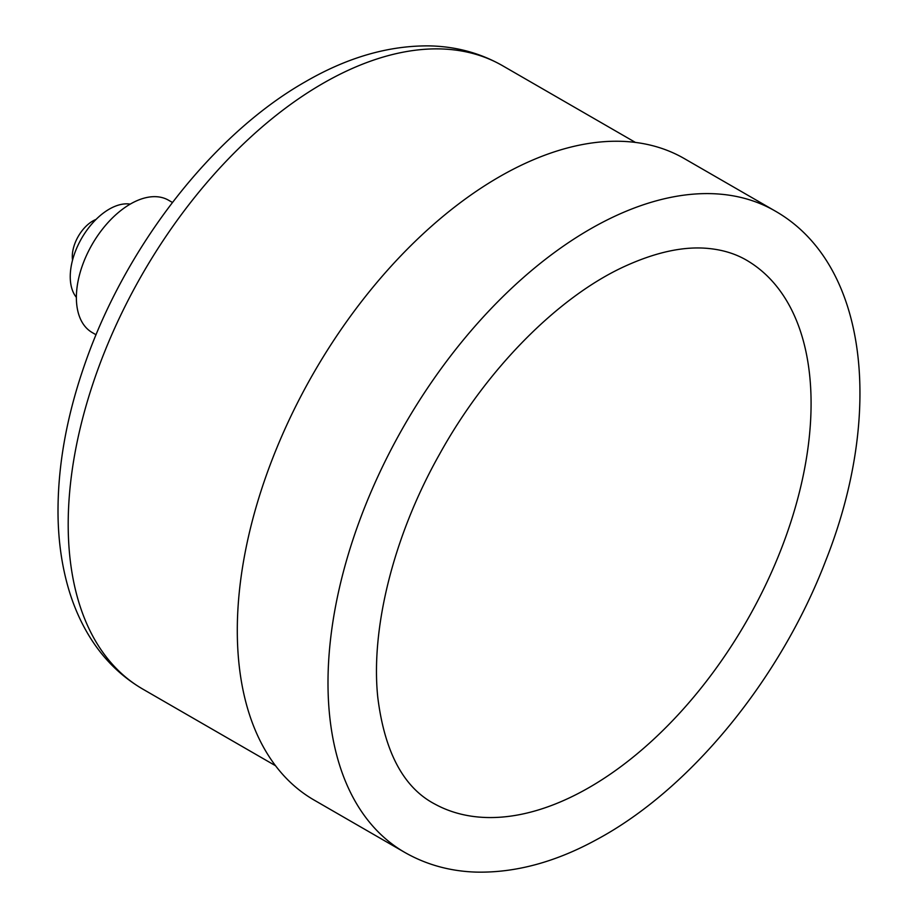<?xml version="1.0" encoding="UTF-8"?>
<svg xmlns="http://www.w3.org/2000/svg" width="918" height="918" viewBox="0 0 918 918"><rect width="100%" height="100%" fill="white"/><g stroke="black" fill="none" stroke-linecap="round" stroke-linejoin="round"><path stroke-width="1.38" d="M775.021 210.945L684.312 158.584A370.321 213.814 120 0 0 313.99 372.387A370.321 213.814 120 0 0 313.99 800.003L404.7 852.374C426.25 864.676 449.981 871.251 475.891 872.1C515.067 873.007 555.229 862.22 596.367 839.752C690.393 789.469 780.426 678.987 825.73 560.646C883.564 414.982 869.013 264.418 775.021 210.945A370.321 213.814 120 0 0 404.689 424.759A370.321 213.814 120 0 0 404.7 852.374M781.39 548.574A313.451 180.972 120 0 0 748.411 261.309C737.108 254.332 724.072 250.086 709.304 248.56C684.564 245.909 656.198 251.922 624.229 266.587C558.316 296.939 486.769 368.692 439.573 454.18C393.374 536.032 370.459 629.094 377.826 697.749C384.711 752.416 403.771 787.885 435.006 804.157A313.451 180.972 120 0 0 781.39 548.574M72.545 260.104A29.02 16.753 -60 0 1 96.023 219.436M76.378 297.386A55.137 31.832 -60 0 1 81.668 238.255A55.137 31.832 -60 0 1 130.23 204.117M96.057 334.772L92.202 332.546A76.389 44.098 -60 0 1 92.202 244.337A76.389 44.098 -60 0 1 168.591 200.239L172.446 202.465M635.417 142.416L502.605 65.729A359.879 207.778 120 0 0 322.666 83.561A359.879 207.778 120 0 0 87.566 400.684A359.879 207.778 120 0 0 142.726 689.062L275.538 765.738M142.726 689.062C120.832 676.256 103.011 658.608 89.264 636.128C80.199 621.245 73.119 604.847 68.024 586.946C61.781 564.914 58.454 541.241 58.041 515.916C57.421 467.996 66.211 417.828 84.376 365.41C124.63 247.883 211.783 134.957 305.246 81.828C347.44 57.318 389.037 45.338 430.037 45.9C456.372 46.566 480.562 53.175 502.605 65.729"/></g></svg>
